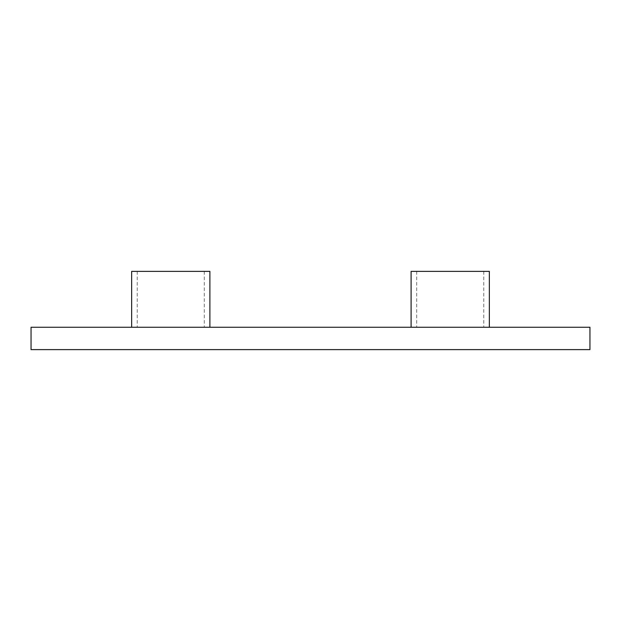 <?xml version="1.0" encoding="UTF-8"?>
<svg xmlns="http://www.w3.org/2000/svg" width="621" height="621" viewBox="0 0 621 621"><rect width="100%" height="100%" fill="white"/><g stroke="black" fill="none" stroke-linecap="round" stroke-linejoin="round"><path stroke-width="0.47" stroke-dasharray="3.1 2.33" d="M450.225 327.267L489.348 327.267L450.225 327.267M489.348 271.377L411.102 271.377M170.775 327.267L131.652 327.267L170.775 327.267M209.898 271.377L131.652 271.377M589.95 327.267L31.05 327.267L31.05 349.623L589.95 349.623L589.95 327.267M170.775 271.377L204.309 271.377L170.775 271.377M450.225 271.377L483.759 271.377L450.225 271.377M416.691 271.377L416.691 327.267M137.241 271.377L137.241 327.267M204.309 271.377L204.309 327.267M483.759 271.377L483.759 327.267"/><path stroke-width="0.93" d="M411.102 327.267L411.102 271.377L489.348 271.377L489.348 327.267M131.652 327.267L131.652 271.377L209.898 271.377L209.898 327.267M31.05 327.267L589.95 327.267L589.95 349.623L31.05 349.623L31.05 327.267"/></g></svg>

